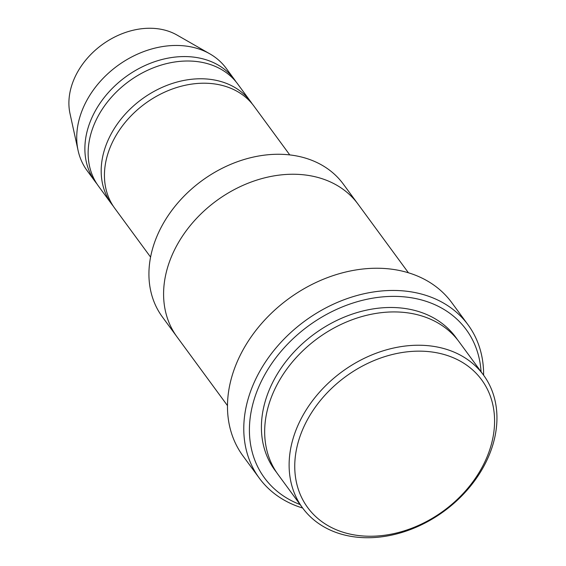 <?xml version="1.0" encoding="UTF-8"?>
<svg xmlns="http://www.w3.org/2000/svg" width="566" height="566" viewBox="0 0 566 566"><rect width="100%" height="100%" fill="white"/><g stroke="black" fill="none" stroke-linecap="round" stroke-linejoin="round"><path stroke-width="0.85" d="M111.523 203.901L98.484 186.136A86.336 66.477 -36.3 0 1 98.76 114.983A86.336 66.477 -36.3 0 1 168.364 63.194A86.336 66.477 -36.3 0 1 237.678 83.952L250.717 101.717A86.336 66.477 143.7 0 0 181.403 80.959A86.336 66.477 143.7 0 0 111.806 132.748A86.336 66.477 143.7 0 0 111.523 203.901A86.336 66.477 143.7 0 0 113.214 206.074M252.287 103.981A86.336 66.477 143.7 0 0 250.717 101.717M302.562 507.9L278.111 474.591A112.231 86.414 -36.3 0 1 278.479 382.092A112.231 86.414 -36.3 0 1 368.954 314.767A112.231 86.414 -36.3 0 1 459.054 341.758L483.505 375.067A112.231 86.414 143.7 0 0 393.405 348.076A112.231 86.414 143.7 0 0 302.93 415.402A112.231 86.414 143.7 0 0 302.562 507.9A112.231 86.414 143.7 0 0 444.168 511.14A112.231 86.414 143.7 0 0 483.505 375.067M308.024 418.628A107.915 83.089 143.7 0 0 394.87 533.384A107.915 83.089 143.7 0 0 481.1 379.093A107.915 83.089 143.7 0 0 308.024 418.628M176.592 336.303L162.371 316.932A112.231 86.414 -36.3 0 1 162.739 224.433A112.231 86.414 -36.3 0 1 253.214 157.107A112.231 86.414 -36.3 0 1 343.314 184.099L357.535 203.47M150.577 257.098L114.785 208.338A86.336 66.477 -36.3 0 1 115.061 137.184A86.336 66.477 -36.3 0 1 184.665 85.395A86.336 66.477 -36.3 0 1 253.978 106.16L289.771 154.914M235.987 81.78A86.336 66.477 143.7 0 0 234.416 79.509A86.336 66.477 143.7 0 0 165.102 58.751A86.336 66.477 143.7 0 0 95.505 110.54A86.336 66.477 143.7 0 0 95.222 181.693A86.336 66.477 143.7 0 0 96.913 183.872M234.416 79.509L226.266 68.408A86.336 66.477 143.7 0 0 209.809 53.827A86.336 66.477 143.7 0 0 87.355 99.439A86.336 66.477 143.7 0 0 78.094 150.521A86.336 66.477 143.7 0 0 87.072 170.592L95.222 181.693M209.809 53.827L177.017 35.057A70.142 54.003 143.7 0 0 77.528 72.115A70.142 54.003 143.7 0 0 70.007 113.617L78.094 150.521M481.065 371.735A125.185 96.383 143.7 0 0 392.089 296.386A125.185 96.383 143.7 0 0 264.817 374.642A125.185 96.383 143.7 0 0 300.122 504.568M408.433 272.791L357.988 204.078A112.238 86.414 143.7 0 0 267.881 177.087A112.238 86.414 143.7 0 0 177.406 244.413A112.238 86.414 143.7 0 0 177.038 336.919L227.475 405.624M259.299 478.15L242.998 455.941A129.508 99.708 -36.3 0 1 243.415 349.208A129.508 99.708 -36.3 0 1 347.814 271.524A129.508 99.708 -36.3 0 1 451.788 302.668L468.089 324.877A129.508 99.708 143.7 0 0 364.115 293.733A129.508 99.708 143.7 0 0 259.716 371.416A129.508 99.708 143.7 0 0 259.299 478.15A129.508 99.708 143.7 0 0 302.661 508.035M483.605 375.201A129.508 99.708 143.7 0 0 468.089 324.877M457.378 339.572A112.231 86.414 143.7 0 0 367.348 309.97A112.231 86.414 143.7 0 0 275.218 377.649A112.231 86.414 143.7 0 0 276.526 472.334"/></g></svg>
